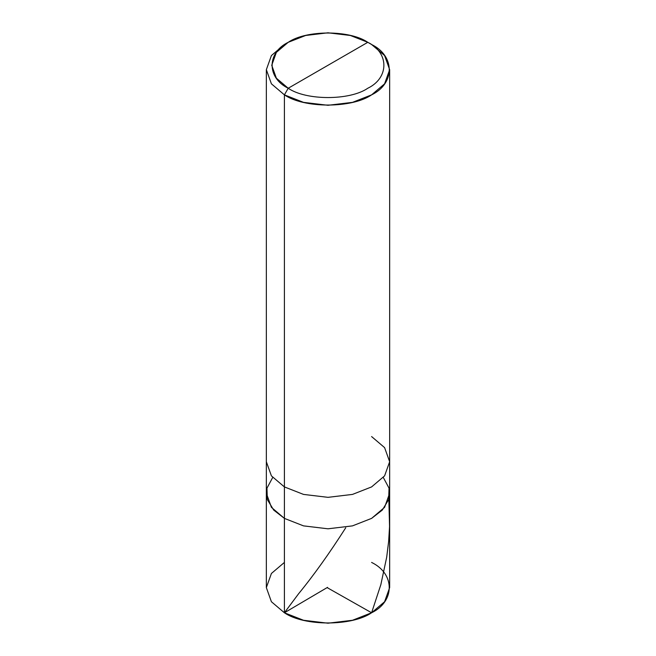 <?xml version="1.0" encoding="UTF-8"?>
<svg xmlns="http://www.w3.org/2000/svg" width="656" height="656" viewBox="0 0 656 656"><rect width="100%" height="100%" fill="white"/><g stroke="black" fill="none" stroke-linecap="round" stroke-linejoin="round"><path stroke-width="0.98" d="M371.599 436.568L384.588 447.605L389.656 461.742L384.588 475.879L371.599 486.916L352.485 494.411L328 497.338L303.515 494.411L284.401 486.916L284.401 518.379L271.412 507.342L266.344 493.205L271.412 507.342L284.401 518.379L303.515 525.874L328 528.802L352.485 525.874L371.599 518.379L382.276 510.106L388.655 499.61L389.041 488.162L383.309 477.478L389.041 488.162L388.655 499.61L382.276 510.106L371.599 518.379L352.485 525.874L328 528.802L303.515 525.874L284.401 518.379L284.401 486.916L303.515 494.411L328 497.338L352.485 494.411L371.599 486.916L384.588 475.879L389.656 461.742L389.656 587.604L384.588 601.741L371.599 612.77L352.485 620.273L328 623.2L303.515 620.273L284.401 612.77L284.401 518.379L273.724 510.106L267.345 499.61L266.959 488.162L272.691 477.478L266.959 488.162L267.345 499.61L273.724 510.106L284.401 518.379L303.515 525.874L328 528.802L352.485 525.874L371.599 518.379L384.588 507.342L389.656 493.205L384.588 507.342L371.599 518.379L352.485 525.874L328 528.802L303.515 525.874L284.401 518.379L284.401 612.77C304.023 626.349 351.977 626.349 371.599 612.77C395.117 601.445 395.117 573.762 371.599 562.43M284.401 562.43L271.412 573.467L266.344 587.604L271.412 601.741L284.401 612.77L271.412 601.741L266.344 587.604L266.344 461.742L271.412 475.879L284.401 486.916L284.401 94.858L303.515 102.361L328 105.288L352.485 102.361L371.599 94.858L384.588 83.829L389.656 69.692L384.588 55.547L371.599 44.518C395.117 55.842 395.117 83.533 371.599 94.858C351.977 108.437 304.023 108.437 284.401 94.858L288.214 88.248C266.754 77.916 266.754 52.652 288.214 42.312C306.122 29.922 349.878 29.922 367.786 42.312L288.214 88.248C306.122 100.647 349.878 100.647 367.786 88.248C389.246 77.916 389.246 52.652 367.786 42.312L371.599 44.518L367.786 42.312C389.246 52.652 389.246 77.916 367.786 88.248C349.878 100.647 306.122 100.647 288.214 88.248L367.786 42.312L350.345 35.473L328 32.8L305.655 35.473L288.214 42.312L276.365 52.382L271.74 65.28L276.365 78.187L288.214 88.248L284.401 94.858L284.401 486.916L271.412 475.879L266.344 461.742L266.344 69.692L271.412 83.829L284.401 94.858L271.412 83.829L266.344 69.692L271.412 55.547L284.401 44.518L271.412 55.547L266.344 69.692M327.557 587.35L284.401 612.77L298.537 593.828C313.617 575.435 329.353 553.418 345.737 527.768M327.565 587.858L371.599 612.77L380.849 584.652L386.696 557.182L388.639 541.454L389.549 526.497L388.828 499.019M389.656 461.742L389.656 69.692M371.599 44.518L367.786 42.312M284.401 44.518L288.214 42.312"/></g></svg>
